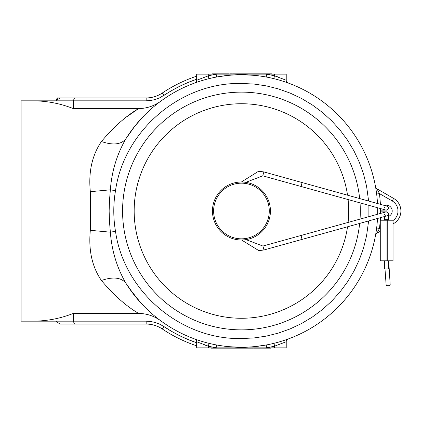 <?xml version="1.0" encoding="UTF-8"?>
<svg xmlns="http://www.w3.org/2000/svg" width="422" height="422" viewBox="0 0 422 422"><rect width="100%" height="100%" fill="white"/><g stroke="black" fill="none" stroke-linecap="round" stroke-linejoin="round"><path stroke-width="0.63" d="M386.404 215.927A2.031 2.031 0 0 0 388.361 213.358A2.031 2.031 0 0 0 386.404 211.87L385.835 211.95M384.431 214.381L385.275 215.589M388.361 213.358L386.404 211.87L385.94 211.923L262.917 246.047L246.026 239.627L247.239 239.406L245.546 239.701M386.404 206.073A2.031 2.031 0 0 1 388.361 208.642L386.404 210.13L385.94 210.077L301.028 186.471L302.115 182.557L263.871 171.928L262.779 175.837L301.028 186.471M302.115 182.557L386.948 206.147A2.031 2.031 0 0 1 388.435 208.099L388.245 208.953M380.67 210.13L385.835 210.05M384.373 208.02A2.031 2.031 0 0 1 384.447 207.555M386.299 211.87L385.966 211.918L386.299 211.87M388.435 220.221L388.435 213.901A2.031 2.031 0 0 0 386.404 211.87L380.67 211.87M388.704 260.807L390.192 284.834A2.031 0.717 174.8 0 1 387.728 285.757L386.151 285.203L384.996 268.983M384.373 260.807L384.373 268.983L388.435 268.983L388.435 260.807M262.911 246.047L263.993 249.961L302.083 239.395L301.002 235.481M241.442 329.867A118.867 118.867 0 0 0 359.66 223.423A118.867 118.867 0 0 1 235.223 329.703A118.867 118.867 0 0 1 122.575 211A118.867 118.867 0 0 1 235.212 92.297A118.867 118.867 0 0 1 359.66 198.556A118.867 118.867 0 0 0 241.442 92.133A118.867 118.867 0 0 0 122.575 211A118.867 118.867 0 0 0 241.442 329.867M360.035 219.108A118.867 118.867 0 0 0 360.035 202.876A118.867 118.867 0 0 1 360.035 219.108M247.239 182.594L245.541 182.299M237.343 182.299L235.645 182.594M235.645 239.406L237.338 239.701M348.103 199.559A107.272 107.272 0 0 1 348.103 222.415M347.549 226.783A107.272 107.272 0 0 1 233.53 317.977A107.272 107.272 0 0 1 134.17 211A107.272 107.272 0 0 1 233.514 104.023A107.272 107.272 0 0 1 347.543 195.191M270.433 211A28.991 28.991 0 0 1 241.442 239.991A28.991 28.991 0 0 1 212.451 211A28.991 28.991 0 0 1 241.442 182.009A28.991 28.991 0 0 1 270.433 211M269.273 211A27.831 27.831 0 0 1 241.442 238.831A27.831 27.831 0 0 1 213.611 211A27.831 27.831 0 0 1 241.442 183.169A27.831 27.831 0 0 1 269.273 211M259.683 347.844L259.683 348.166L271.114 348.166L271.114 347.844M259.683 348.166L253.907 348.166L253.907 347.844M213.358 347.844L213.358 348.166L219.271 348.166L219.271 347.844M219.271 348.166L250.636 348.166M213.358 348.166L211.227 348.166L211.227 347.844M213.152 348.166L213.152 347.844M253.907 348.166L253.464 347.844M253.464 348.166L251.459 348.166L251.459 347.844M251.459 348.166L251.264 347.844M223.496 74.156L223.496 73.834L212.071 73.834L212.071 74.156M223.496 73.834L229.278 73.834L229.278 74.156M269.827 74.156L269.827 73.834L263.914 73.834L263.914 74.156M263.914 73.834L232.548 73.834M269.827 73.834L271.953 73.834L271.953 74.156M270.033 73.834L270.033 74.156M229.278 73.834L229.716 74.156M229.716 73.834L231.725 73.834L231.725 74.156M231.725 73.834L231.921 74.156M388.435 216.433A5.797 5.797 0 0 0 386.404 205.203A5.797 5.797 0 0 0 384.595 205.493M381.071 208.726A5.797 5.797 0 0 0 381.071 213.274M368.622 201.051L366.56 186.113L363.516 173.969L359.296 162.18L353.947 150.865L347.512 140.13L340.053 130.071L331.645 120.797L322.371 112.389L312.312 104.93L301.577 98.495L290.262 93.146L278.473 88.926L266.329 85.882L253.944 84.047L241.442 83.435C180.637 82.227 124.005 130.445 115.507 190.665L110.358 189.831L109.477 200.392L109.145 210.989L109.477 221.603L110.358 232.169L115.507 231.335C124.005 291.555 180.637 339.773 241.442 338.565L253.944 337.953L266.329 336.118L278.473 333.074L290.262 328.854L301.577 323.505L312.312 317.07L322.371 309.611L331.645 301.202L340.053 291.929L347.512 281.87L353.947 271.135L359.296 259.82L363.516 248.03L366.56 235.887L368.622 220.938M160.692 320.757C154.151 315.999 146.798 313.551 138.622 313.419C126.278 306.214 113.871 295.231 101.412 280.472C92.08 266.825 88.388 250.104 90.334 230.317L110.358 232.169C111.74 250.71 116.941 267.775 125.978 283.357L134.977 296.049L144.171 306.425M377.5 218.475A136.264 136.264 0 0 1 125.978 283.357C121.404 277.439 113.217 276.473 101.412 280.472M253.859 75.301L241.442 74.736A136.264 136.264 0 0 1 377.5 203.52M377.669 207.777A136.264 136.264 0 0 1 377.669 214.218M115.507 190.665C113.212 204.201 113.212 217.757 115.507 231.335M32.694 100.832L55.889 100.832L59.993 97.93L74.488 97.93L73.286 100.832L73.286 108.581C60.246 103.437 46.715 100.858 32.694 100.832L21.1 100.832L21.1 321.168L32.694 321.168C46.715 321.142 60.246 318.563 73.286 313.419L73.286 321.168L74.488 324.07L59.993 324.07L55.889 321.168L32.694 321.168M138.432 108.697L127.022 116.604M115.57 126.231L111.355 130.314M138.622 313.419L73.286 313.419M90.334 230.317L90.334 191.683C88.356 172.06 92.049 155.343 101.412 141.528C113.871 126.769 126.278 115.786 138.622 108.581C146.735 108.465 154.093 106.022 160.692 101.243M73.286 108.581L138.622 108.581M276.705 342.622L273.936 343.334L274.627 346.151L286.221 341.741L286.221 347.844L216.138 347.844L208.257 346.151L196.663 341.741A2.901 2.901 0 0 0 194.753 339.014L197.169 339.874M206.173 342.622L208.948 343.334L208.257 347.844L196.663 347.844L196.663 341.741M247.703 347.121L253.87 346.694M253.891 346.694L265.021 345.207M279.353 341.883L281.78 341.155M283.932 340.47L285.705 339.874M286.554 339.578L287.039 339.409M223.702 346.103L217.863 345.207M196.33 339.578L195.855 339.415M140.806 302.869L129.1 288.12M375.664 234.516L375.543 235.191A2.901 2.901 0 0 1 376.946 233.202L380.28 231.277L376.946 233.202L379.515 228.365L376.64 228.007M376.303 191.493L376.64 193.993L379.515 193.635L376.946 188.798L393.652 198.445A14.496 14.496 0 0 1 393.652 223.554L393.035 223.908L393.652 223.554L393.035 222.484M259.182 75.897L265.021 76.793M286.554 82.422L287.029 82.585M286.221 80.259L286.221 74.156L266.741 74.156L274.627 75.849L286.221 80.259A2.901 2.901 0 0 0 288.131 82.986L285.715 82.126M276.711 79.378L273.936 78.666L274.627 74.156M196.663 79.241A139.165 139.165 0 0 0 163.926 95.425L162.312 93.014A142.061 142.061 0 0 1 196.663 76.182A142.061 142.061 0 0 0 162.312 93.014A28.991 28.991 0 0 1 146.165 97.93A28.991 28.991 0 0 0 162.312 93.014A28.991 28.991 0 0 1 146.165 97.93A28.991 28.991 0 0 0 162.312 93.014A28.991 28.991 0 0 1 146.165 97.93L146.165 100.832L55.889 100.832L56.944 98.89L56.944 97.93L57.244 97.93L57.244 98.674M266.219 77.004L266.741 74.156L196.663 74.156L196.663 80.259L208.257 75.849L208.948 78.666L206.179 79.378M142.868 97.93L134.961 97.93M126.526 97.93L120.502 97.93M116.889 97.93L114.177 97.93M100.32 97.93L99.418 97.93M85.56 97.93L84.057 97.93M77.891 97.93L57.244 97.93M142.868 324.07L129.164 324.07M116.208 324.07L113.803 324.07M100.847 324.07L98.437 324.07M83.076 324.07L59.993 324.07L55.889 321.168L146.165 321.168L150.854 321.517L155.449 322.55L159.838 324.249L163.926 326.575A139.165 139.165 0 0 0 179.719 335.727M179.804 335.77A139.165 139.165 0 0 0 196.615 342.748M196.663 345.818A142.061 142.061 0 0 1 162.312 328.986L163.926 326.575L171.691 331.423L179.761 335.748L188.096 339.531L196.663 342.759L196.663 345.818A142.061 142.061 0 0 1 162.312 328.986A28.991 28.991 0 0 0 146.165 324.07L74.488 324.07M74.488 97.93L146.165 97.93M216.665 344.996L216.138 347.844L208.257 347.844M198.762 342.669L200.165 343.255M203.884 344.69L206.031 345.433M284.122 79.331L282.719 78.745M279 77.31L276.853 76.567M144.171 115.575L134.993 125.935L125.978 138.643C121.404 144.561 113.217 145.527 101.412 141.528M241.442 74.736A136.264 136.264 0 0 0 125.978 138.643C116.936 154.257 111.73 171.321 110.358 189.831L90.334 191.683M129.1 133.88L134.149 127.001M136.338 124.274L144.076 115.67M286.221 341.741A2.901 2.901 0 0 1 288.131 339.014A2.901 2.901 0 0 0 286.221 341.741M274.627 347.844L274.627 346.151L266.741 347.844L266.219 344.996M203.531 80.117L201.104 80.845M198.952 81.53L197.179 82.126M196.33 82.422L195.855 82.591M196.663 80.259A2.901 2.901 0 0 1 194.753 82.986A2.901 2.901 0 0 0 196.663 80.259M208.257 74.156L208.257 75.849L216.138 74.156L216.665 77.004M235.181 74.879L229.014 75.306M228.993 75.306L217.863 76.793M206.685 79.241L208.948 78.666M375.543 186.804A2.901 2.901 0 0 0 376.946 188.798M377.294 232.569L376.946 233.202M387.238 220.221L393.035 220.221L393.035 260.807L387.238 260.807L387.238 220.221L380.28 220.221L380.28 260.807L386.077 260.807L386.077 220.221M387.238 260.807L386.077 260.807M384.373 219.698L384.373 216.57L384.373 219.698L388.435 219.698M368.881 216.655L368.881 205.335M179.719 86.273L171.691 90.577L159.838 97.751L155.449 99.45L150.854 100.483L146.165 100.832M179.804 86.23L188.096 82.469L196.615 79.252M162.312 328.986A28.991 28.991 0 0 0 146.165 324.07L146.165 321.168M393.035 220.516A11.594 11.594 0 0 0 392.202 200.956L379.515 193.635L380.444 204.338M380.586 208.589L380.586 213.405M380.444 217.657L380.301 220.221M380.28 220.532L379.515 228.365L380.28 227.927M393.468 201.8L395.599 203.937M397.904 209.491L397.904 212.509M395.599 218.063L393.468 220.2M392.202 200.956L393.652 198.445A14.496 14.496 0 0 1 393.652 223.554M302.083 239.395L386.948 215.853M263.998 249.961L258.902 250.663L241.558 239.991M263.871 171.928L258.633 171.221L241.363 182.009M245.831 182.341L262.779 175.837M195.048 339.124L194.764 339.019M241.421 347.264L229.004 346.694M241.463 74.736L253.88 75.306M287.836 82.876L288.12 82.981"/></g></svg>
